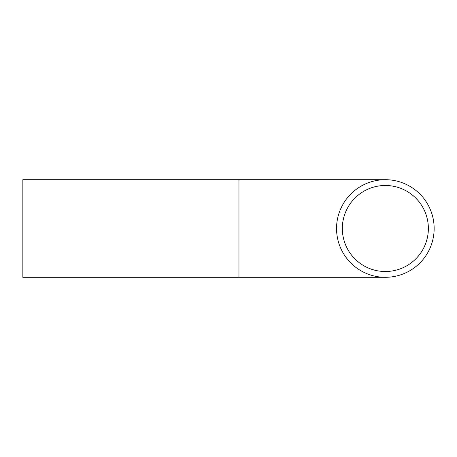 <?xml version="1.0" encoding="UTF-8"?>
<svg xmlns="http://www.w3.org/2000/svg" width="457" height="457" viewBox="0 0 457 457"><rect width="100%" height="100%" fill="white"/><g stroke="black" fill="none" stroke-linecap="round" stroke-linejoin="round"><path stroke-width="0.69" d="M342.339 228.5A43.009 43.009 0 0 1 406.856 191.249A43.009 43.009 0 0 1 406.856 265.751A43.009 43.009 0 0 1 342.339 228.5M434.15 228.5A48.796 48.796 0 0 0 360.95 186.239A48.796 48.796 0 0 0 360.95 270.761A48.796 48.796 0 0 0 434.15 228.5M238.96 277.296L238.96 179.704L22.85 179.704L22.85 277.296L385.354 277.296M238.96 179.704L385.354 179.704"/></g></svg>
